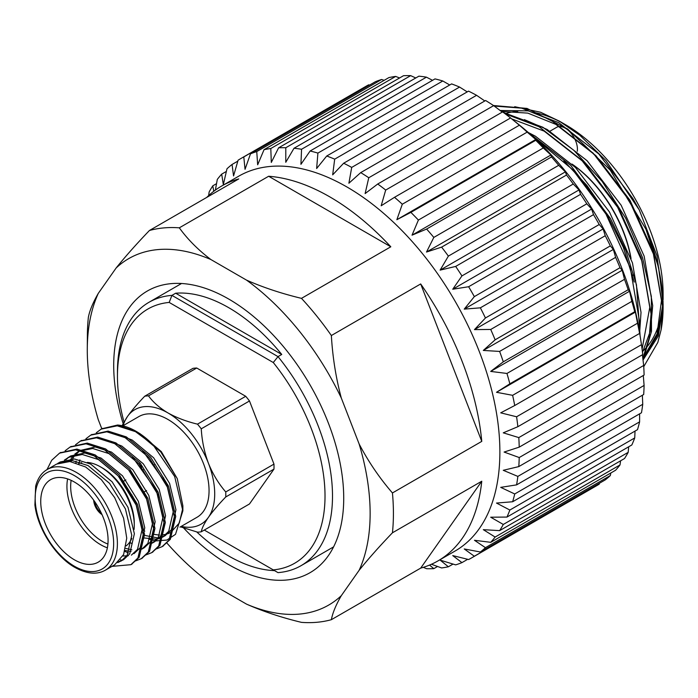<?xml version="1.0" encoding="UTF-8"?>
<svg xmlns="http://www.w3.org/2000/svg" width="698" height="698" viewBox="0 0 698 698"><rect width="100%" height="100%" fill="white"/><g stroke="black" fill="none" stroke-linecap="round" stroke-linejoin="round"><path stroke-width="1.05" d="M201.251 531.815C201.958 528.081 204.357 523.247 208.44 517.305C212.838 511.18 218.605 504.401 225.751 496.967L273.974 469.117L249.483 503.965L201.251 531.815A74.66 43.102 60 0 1 197.49 532.146L180.459 526.833M225.751 491.95C218.596 483.688 212.829 474.134 208.44 463.306C204.348 452.287 201.949 440.787 201.251 428.816L249.483 400.975L273.974 464.109L225.751 491.95A74.66 43.102 60 0 1 225.751 496.967M197.49 424.148C186.427 421.479 176.577 417.736 167.939 412.919C159.65 407.972 153.167 402.284 148.5 395.862L196.731 368.021L245.722 396.298L197.49 424.148A74.66 43.102 60 0 1 201.251 428.816M196.731 368.021A74.66 43.102 60 0 0 192.971 368.352L144.748 396.194C137.593 403.645 131.826 410.424 127.437 416.54L122.08 425.693M273.974 464.109A74.66 43.102 60 0 1 273.974 469.117M144.748 396.194A74.66 43.102 60 0 1 148.5 395.862M245.722 396.298A74.66 43.102 60 0 1 249.483 400.975M517.855 476.402A230.61 133.144 60 0 1 516.59 484.874L641.471 412.771A230.61 133.144 60 0 0 642.736 404.299L517.855 476.402L503.258 470.304L518.797 466.596L643.678 394.501A230.61 133.144 60 0 0 644.097 385.436L519.216 457.539A230.61 133.144 60 0 1 518.797 466.596M642.369 395.251L642.736 404.299M643.294 375.507L644.097 385.436M519.216 457.539L504.104 452.06L519.216 447.139L644.097 375.035A230.61 133.144 60 0 0 643.678 365.49L518.797 437.594A230.61 133.144 60 0 1 519.216 447.139M642.404 354.793L643.678 365.49M518.797 437.594L503.258 432.83L517.855 426.705L642.736 354.601A230.61 133.144 60 0 0 641.471 344.672L516.59 416.776A230.61 133.144 60 0 1 517.855 426.705M516.59 416.776L500.71 412.841L514.723 405.521L639.604 333.426L639.595 332.658L641.471 344.672M637.51 323.218L512.629 395.321L496.505 392.293L635.389 312.111L637.51 323.218A230.61 133.144 60 0 1 639.604 333.426M512.629 395.321A230.61 133.144 60 0 1 514.723 405.521M496.505 392.293L509.845 383.821L634.726 311.718L635.389 312.111M631.838 301.353L506.957 373.456L490.685 371.415L629.57 291.232L631.838 301.353A230.61 133.144 60 0 1 634.726 311.718M506.957 373.456A230.61 133.144 60 0 1 509.845 383.821M490.685 371.415L503.293 361.834L628.174 289.74L629.57 291.232M624.509 279.322L499.628 351.426L483.313 350.44L622.197 270.257L624.509 279.322A230.61 133.144 60 0 1 628.174 289.74M499.628 351.426A230.61 133.144 60 0 1 503.293 361.834M483.313 350.44L495.126 339.813L620.007 267.718L622.197 270.257M615.619 257.361L490.729 329.465L474.465 329.604L613.35 249.422L615.619 257.361A230.61 133.144 60 0 1 620.007 267.718M490.729 329.465A230.61 133.144 60 0 1 495.126 339.813M474.465 329.604L485.442 317.991L610.322 245.897L613.35 249.422M605.245 235.723L480.364 307.827L464.24 309.118L603.124 228.935L605.245 235.723A230.61 133.144 60 0 1 610.322 245.897M480.364 307.827A230.61 133.144 60 0 1 485.442 317.991M464.24 309.118L474.335 296.615L599.216 224.512L603.124 228.935M468.628 286.738L452.749 289.225L591.634 209.042L593.509 214.635L468.628 286.738A230.61 133.144 60 0 1 474.335 296.615M593.509 214.635A230.61 133.144 60 0 1 599.216 224.512M452.749 289.225L461.936 275.911L586.817 203.807L591.634 209.042M580.553 194.332L455.663 266.427L440.124 270.126L579.008 189.943L580.553 194.332A230.61 133.144 60 0 1 586.817 203.807M455.663 266.427A230.61 133.144 60 0 1 461.936 275.911M440.124 270.126L448.378 256.105L573.259 184.01L579.008 189.943M566.497 175.032L441.616 247.127L426.504 252.048L565.389 171.865L566.497 175.032A230.61 133.144 60 0 1 573.259 184.01M441.616 247.127A230.61 133.144 60 0 1 448.378 256.105M426.504 252.048L433.816 237.425L558.697 165.321L565.389 171.865M551.507 156.945L426.626 229.049L412.029 235.174L550.914 154.991L551.507 156.945A230.61 133.144 60 0 1 558.697 165.321M426.626 229.049A230.61 133.144 60 0 1 433.816 237.425M412.029 235.174L418.399 220.062L543.28 147.967L550.914 154.991M535.75 140.281L410.869 212.375L396.857 219.696L535.741 139.513L535.75 140.281A230.61 133.144 60 0 1 543.28 147.967M410.869 212.375A230.61 133.144 60 0 1 418.399 220.062M396.857 219.696L402.301 204.217L527.182 132.114L535.741 139.513M519.391 125.204L394.51 197.307L381.169 205.779L385.697 190.057L510.578 117.962L519.391 125.204A230.61 133.144 60 0 1 527.182 132.114M394.51 197.307A230.61 133.144 60 0 1 402.301 204.217M385.697 190.057A230.61 133.144 60 0 0 377.731 184.002L502.612 111.898A230.61 133.144 60 0 1 510.578 117.962M377.731 184.002L365.124 193.582L368.771 177.746L493.652 105.642L502.281 112.09M368.771 177.746A230.61 133.144 60 0 0 360.718 172.607L485.599 100.503A230.61 133.144 60 0 1 493.652 105.642M360.718 172.607L348.895 183.234L351.705 167.407L476.586 95.303L484.796 100.966M351.705 167.407A230.61 133.144 60 0 0 343.652 163.236L468.533 91.141A230.61 133.144 60 0 1 476.586 95.303M343.652 163.236L332.676 174.849L334.691 159.153L459.572 87.058L467.224 91.892M334.691 159.153A230.61 133.144 60 0 0 326.725 156.012L451.606 83.908A230.61 133.144 60 0 1 459.572 87.058M326.725 156.012L316.63 168.515L317.913 153.089L442.794 80.985L449.748 84.99M317.913 153.089A230.61 133.144 60 0 0 310.121 151.004L435.002 78.9A230.61 133.144 60 0 1 442.794 80.985M310.121 151.004L300.934 164.318L301.553 149.267L426.434 77.164L432.533 80.322M301.553 149.267A230.61 133.144 60 0 0 294.024 148.255L418.905 76.161A230.61 133.144 60 0 1 426.434 77.164M294.024 148.255L285.77 162.276L285.796 147.74L410.677 75.637L415.764 77.975M410.677 75.637A230.61 133.144 60 0 0 403.488 75.716L278.607 147.819A230.61 133.144 60 0 1 285.796 147.74M278.607 147.819L271.295 162.442L270.807 148.517L395.687 76.414L399.579 77.975M395.687 76.414A230.61 133.144 60 0 0 388.926 77.583L264.045 149.677A230.61 133.144 60 0 1 270.807 148.517M264.045 149.677L257.667 164.789L256.751 151.588L381.64 79.485L384.144 80.34M381.64 79.485A230.61 133.144 60 0 0 375.367 81.727L250.486 153.83A230.61 133.144 60 0 1 256.751 151.588M250.486 153.83L245.042 169.309L243.794 156.928L368.675 84.824L369.574 85.077M215.385 190.083L217.296 179.412A230.61 133.144 60 0 1 221.685 174.134L223.334 184.612L226.981 168.776A230.61 133.144 60 0 1 232.059 164.466L233.56 175.94L238.088 160.217A230.61 133.144 60 0 1 240.906 158.507A230.61 133.144 60 0 1 243.794 156.928M240.906 158.507L365.787 86.412A230.61 133.144 60 0 1 368.675 84.824M232.059 164.466L237.817 161.142M221.685 174.134L226.361 171.438M213.763 191.287L212.794 185.816L216.528 183.661M208.658 195.562L209.13 192.002A230.61 133.144 60 0 1 212.794 185.816M423.311 567.343L426.626 568.722A230.61 133.144 60 0 0 433.816 568.643L429.558 565.066M437.55 566.479L433.816 568.643M431.416 564.254L441.616 567.945A230.61 133.144 60 0 0 448.378 566.776L440.124 560.11L455.663 564.874A230.61 133.144 60 0 0 461.936 562.623L452.749 555.591L468.628 559.534A230.61 133.144 60 0 0 471.516 557.946L596.397 485.843A230.61 133.144 60 0 0 599.216 484.142L474.335 556.236A230.61 133.144 60 0 1 471.516 557.946M453.054 564.08L448.378 566.776M467.695 559.299L461.936 562.623M599.451 483.234L599.216 484.142M474.335 556.236L464.24 548.96L480.364 551.987L605.245 479.892A230.61 133.144 60 0 0 610.322 475.582L485.442 547.677A230.61 133.144 60 0 1 480.364 551.987M610.837 472.982L610.322 475.582M485.442 547.677L474.465 540.287L490.729 542.32L615.619 470.225A230.61 133.144 60 0 0 620.007 464.947L495.126 537.05A230.61 133.144 60 0 1 490.729 542.32M620.601 460.793L620.007 464.947M495.126 537.05L483.313 529.66L499.628 530.637L624.509 458.542A230.61 133.144 60 0 0 628.174 452.356L503.293 524.451A230.61 133.144 60 0 1 499.628 530.637M628.697 446.781L628.174 452.356M503.293 524.451L490.685 517.209L506.957 517.07L631.838 444.966A230.61 133.144 60 0 0 634.726 437.943L509.845 510.037A230.61 133.144 60 0 1 506.957 517.07M635.04 431.085L634.726 437.943M509.845 510.037L496.505 503.057L512.629 501.757L637.51 429.654A230.61 133.144 60 0 0 639.604 421.862L514.723 493.966A230.61 133.144 60 0 1 512.629 501.757M639.612 413.844L639.604 421.862M514.723 493.966L500.71 487.361L516.59 484.874M221.528 186.113L238.664 176.219A216.397 124.942 60 0 1 455.061 301.152A216.397 124.942 60 0 1 455.061 551.036L437.925 560.93A216.397 124.942 -120 0 0 481.768 481.219L392.442 532.792C379.572 546.194 368.465 558.697 359.13 570.301A200.012 115.475 60 0 0 359.13 443.972C368.431 461.727 379.529 478.051 392.442 492.954L481.768 441.38A216.397 124.942 -120 0 0 420.685 283.946L331.358 335.529C332.614 357.079 335.921 377.906 341.296 398A200.012 115.475 60 0 0 246.551 280.134C263.19 287.463 281.503 293.544 301.475 298.36L390.81 246.787A216.397 124.942 -120 0 0 268.643 176.254L179.316 227.827C187.605 239.309 198.127 249.884 210.875 259.534A200.012 115.475 60 0 0 116.13 267.997C125.422 256.436 136.529 243.934 149.433 230.497L238.768 178.924A216.397 124.942 -120 0 0 221.528 186.113A216.397 124.942 -120 0 0 206.678 197.447M481.768 441.38L420.685 283.946M359.13 570.301L341.296 595.682C335.93 604.965 332.623 612.975 331.358 619.693L420.685 568.12A216.397 124.942 -120 0 0 437.925 560.93M420.685 568.12L481.768 481.219M390.81 246.787L268.643 176.254M331.358 619.693A216.397 124.942 60 0 1 301.475 622.363C281.591 617.573 263.277 611.5 246.551 604.145A200.012 115.475 60 0 0 341.296 595.682M87.381 335.345A216.397 124.942 60 0 1 88.349 317.398C89.606 310.697 92.921 302.696 98.287 293.378A200.012 115.475 60 0 0 87.285 348.887L87.381 335.345M149.433 230.497A216.397 124.942 60 0 1 179.316 227.827M301.475 298.36A216.397 124.942 60 0 1 331.358 335.529M392.442 492.954A216.397 124.942 60 0 1 392.442 532.792M359.13 443.972L341.296 398M166.787 542.913A200.012 115.475 60 0 0 210.875 583.545L246.551 604.145M87.285 348.887A200.012 115.475 60 0 0 98.287 419.707L101.803 428.755M116.13 267.997L98.287 293.378M246.551 280.134L210.875 259.534M183.653 528.011A162.643 93.907 -120 0 0 310.034 572.692A162.643 93.907 -120 0 0 343.721 498.241A162.643 93.907 -120 0 0 272.726 334.56A162.643 93.907 -120 0 0 147.391 290.987A162.643 93.907 -120 0 0 123.127 423.529M139.303 463.751A162.643 93.907 -120 0 0 139.966 465.069M158.106 495.903A162.643 93.907 -120 0 0 159.004 497.229M515.421 121.845L519.993 125.527A215.08 124.174 60 0 1 639.621 332.737L640.528 338.539M180.442 283.432A162.643 93.907 -120 0 0 179.944 284.409M332.004 547.79A162.643 93.907 -120 0 0 333.094 547.843M274.532 570.615A152.059 87.791 60 0 1 196.784 531.963M281.748 354.462L175.669 293.212A152.059 87.791 60 0 1 281.748 354.462L278.013 356.617A152.059 87.791 60 0 1 301.004 565.694A152.059 87.791 60 0 1 278.013 572.622L273.276 569.891A146.772 84.737 -120 0 0 273.276 362.524L169.186 302.426A146.772 84.737 -120 0 0 117.447 376.239A146.772 84.737 -120 0 0 124 421.932M175.669 293.212L171.926 295.376L278.013 356.617L273.276 362.524M140.787 465.435A146.772 84.737 -120 0 0 141.659 467.163M157.067 493.312A146.772 84.737 -120 0 0 158.228 495.013M204.287 530.061L273.276 569.891M117.447 376.239L117.447 371.921A152.059 87.791 60 0 1 148.936 302.313A152.059 87.791 60 0 1 171.926 295.376L169.186 302.426M663.1 304.058L663.1 306.972A154.232 89.047 -120 0 0 645.886 229.136L610.226 170.094L567.675 129.051L526.999 108.417L493.469 105.52M663.1 304.04L658.711 267.796L645.886 229.136M643.748 366.659L657.821 342.439L661.067 329.997A154.232 89.047 -120 0 0 663.1 306.972M514.723 106.698L540.618 112.256L559.377 121.164L579.785 135.238L605.881 160.488L639.281 209.932L656.958 255.695L663.083 301.789M559.377 121.164L565.267 124.558A138.361 79.886 60 0 1 663.1 294.015L663.1 299.625M660.439 318.646A138.361 79.886 60 0 1 643.451 350.579M505.073 113.722A138.361 79.886 60 0 1 517.846 111.34M535.811 112.797A138.361 79.886 60 0 1 562.387 122.944M663.048 303.185L657.411 335.249L642.867 358.606M503.371 112.465L542.887 127.254L573.852 150.314L602.2 181.463L625.696 218.195L642.509 257.545L651.321 296.336L651.496 331.437L643.033 360.028L658.301 336.035L663.091 305.48M550.05 131.137L556.664 127.315A17.197 9.929 60 0 1 570.772 132.864A17.197 9.929 60 0 1 577.281 151.3M572.29 164.335A95.129 54.924 60 0 1 630.783 257.771M632.519 274.986A95.129 54.924 60 0 1 632.528 275.579A94.073 54.313 60 0 0 632.528 275.029M661.067 329.997L662.751 307.181L653.712 254.613L629.343 200.535L593.23 153.228L550.766 119.969L521.703 108.155L494.193 106.044M642.832 358.353L649.201 337.745L651.06 313.926L642.02 261.366L617.651 207.289L581.539 159.982L539.074 126.722L505.239 113.853M639.185 330.006L639.368 320.679L630.329 268.119L605.96 214.033L572.63 169.631L533.22 136.904M640.092 335.738L636.445 284.767L625.897 250.774L610.488 218.57L570.798 165.452L527.95 132.201M572.011 164.065A94.073 54.313 60 0 1 631.062 258.583M639.281 209.932L632.859 198.502L598.814 153.988L558.784 122.691L528.36 110.886L500.134 110.476M642.483 352.342L650.37 331.105L652.709 305.628L644.158 256.157L621.168 205.256L587.123 160.741L547.092 129.444L524.373 119.628M639.63 332.789L641.017 312.372L632.467 262.91L609.476 212.009L575.431 167.485L535.401 136.197L528.307 132.515M642.849 358.458L657.045 333.941L661.477 300.568L652.927 251.097L629.936 200.195L595.891 155.671L555.861 124.384L527.836 113.12L501.408 111.436M642.081 349.122L649.786 307.312L641.235 257.841L618.245 206.94L584.2 162.425L544.17 131.128L511.809 118.939M634.22 282.114L623.331 247.345L606.553 213.693L586.939 185.459L563.844 160.802M181.253 526.379A66.136 38.181 -120 0 0 208.44 517.305A66.136 38.181 -120 0 0 208.44 463.306A66.136 38.181 -120 0 0 167.939 412.919A66.136 38.181 -120 0 0 127.437 416.54A66.136 38.181 -120 0 0 123.11 425.675M163.507 478.872A9.789 5.654 -120 0 0 163.629 477.798M155.48 464.824A9.789 5.654 -120 0 0 154.651 464.58M132.009 496.243A9.789 5.654 -120 0 0 132.001 494.995L131.494 495.283M132.035 496.304L133.004 496.863M101.254 512.951A11.377 6.57 60 0 1 94.736 501.661M135.238 501.574L134.766 501.845M93.898 500.475A12.433 7.181 -120 0 0 101.864 514.269M93.689 500.178A12.433 7.181 -120 0 0 102.013 514.601M71.144 480.337A44.977 25.966 -120 0 0 102.466 541.447A44.977 25.966 -120 0 0 107.92 544.047M134.269 525.245L134.269 523.081A44.977 25.966 -120 0 0 102.466 468L100.599 466.927A47.621 27.492 60 0 1 134.269 525.245A47.621 27.492 60 0 1 134.051 529.52M107.387 547.808A47.621 27.492 60 0 1 100.599 544.684A47.621 27.492 60 0 1 67.619 478.924M78.665 463.638A47.621 27.492 60 0 1 81.736 462.704M87.276 462.408A47.621 27.492 60 0 1 100.599 466.927M131.8 538.446A47.621 27.492 60 0 1 126.137 545.888M74.407 559.805A47.621 27.492 -120 0 0 98.217 562.16A47.621 27.492 -120 0 0 98.217 507.176A47.621 27.492 -120 0 0 50.605 479.683A47.621 27.492 -120 0 0 43.302 517.846A47.621 27.492 -120 0 0 74.407 559.805M114.699 564.778L123.616 554.535L126.739 538.175L123.607 518.204L114.699 497.665L101.367 479.674L85.636 466.988L69.905 461.509L56.564 464.091L47.211 469.492A58.143 33.565 60 0 1 105.354 503.057A58.143 33.565 60 0 1 105.354 570.196C97.013 574.908 86.884 573.992 74.956 567.448C55.561 556.716 37.544 528.622 34.9 504.907L35.668 486.148C37.727 478.296 41.575 472.747 47.211 469.492M46.993 469.614L51.704 460.27L59.539 453.142L75.62 449.817L93.933 455.654L118.18 475.888L136.162 505.038L143.299 535.157L137.899 558.034L130.892 564.682L111.977 566.375M65.123 450.777L69.948 447.13L86.028 443.815L104.325 449.652L128.572 469.885L146.563 499.035L153.691 529.154L148.29 552.039L141.266 558.697L135.63 560.895M122.272 560.346L120.44 559.805M66.72 461.387L66.929 460.532M75.515 444.774L80.34 441.136L96.42 437.821L114.716 443.649L138.963 463.891L156.954 493.032L164.082 523.151L158.682 546.037L151.675 552.685L146.022 554.893M128.511 552.982L124.829 551.368M75.951 462.713L76.117 461.09M85.906 438.78L90.714 435.142L106.803 431.818L125.108 437.655L149.363 457.888L167.346 487.038L174.474 517.157L169.073 540.034L162.058 546.691L156.413 548.898M131.407 543.314L130.203 542.59M96.298 432.777L101.131 429.13L117.212 425.815L135.499 431.652L152.888 444.6L174.666 476.516L182.867 510.84L175.521 534.328L166.927 540.043L155.959 540.906M121.016 561.148L127.132 555.329L131.774 535.27L125.404 508.859L109.49 483.295L88.07 465.575L71.903 460.488L57.69 463.446L60.281 461.954L74.503 458.987L90.67 464.074L112.09 481.795L127.996 507.359L134.374 533.769L129.732 553.828L123.616 559.648L117.761 562.605M122.29 560.337L118.922 561.506M65.909 459.668L69.407 456.745M64.417 460.104L70.681 455.951L84.894 452.985L101.062 458.071L122.482 475.8L138.396 501.356L144.765 527.775L140.124 547.825L134.007 553.645M128.292 555.73L122.9 556.001M71.039 461.64L74.119 456.248L79.799 450.742M80.174 450.472L95.286 446.982L111.453 452.068L132.873 469.798L148.787 495.362L155.157 521.772L150.515 541.822L144.399 547.642L141.807 549.143L147.915 543.323L152.557 523.273L146.187 496.863L130.273 471.298L108.853 453.569L92.686 448.482L78.473 451.449L74.817 454.101M131.861 549.858L125.649 548.375M79.014 463.498L79.904 459.86M111.165 441.878L121.845 446.074L143.264 463.795L159.179 489.359L165.548 515.77L160.906 535.828L154.79 541.648L152.199 543.149L158.315 537.329L162.957 517.27L156.579 490.86L132.402 456.885M121.557 435.875L132.236 440.072L153.656 457.801L169.57 483.356L175.94 509.776L171.298 529.826L165.19 535.645M163.856 536.334L159.467 537.722M157.879 537.949L143.299 535.139M155.349 540.819L149.145 539.231M60.185 452.784L76.902 449.093L95.198 454.921L119.445 475.155L137.427 504.305L144.556 534.424L139.164 557.309L131.512 564.316M70.577 446.781L87.276 443.09L105.59 448.927L129.837 469.161L147.819 498.311L154.947 528.421L149.555 551.307L141.903 558.313M80.968 440.778L97.676 437.088L115.981 442.925L140.228 463.158L158.21 492.308L165.347 522.427L159.947 545.304L152.295 552.31M91.368 434.784L108.077 431.094L126.373 436.922L150.62 457.155L168.602 486.305L175.739 516.424L170.338 539.31L162.686 546.316M101.76 428.781L117.569 425.03A66.136 38.181 -120 0 1 136.101 431.312A66.136 38.181 -120 0 1 152.888 444.6M68.081 457.452L82.294 454.485L98.462 459.572L119.882 477.301L135.796 502.857L142.165 529.276L137.523 549.326L131.407 555.146M69.242 461.457L73.7 455.175M131.084 551.525L125.09 550.513M142.793 450.891L166.97 484.857L173.348 511.276L168.707 531.326L162.59 537.146L158.402 538.882M156.876 539.222L144.041 537.949M182.867 510.84L182.867 505.78L177.266 478.619L160.706 451.833L136.101 431.312M136.878 431.765L117.569 425.03M177.266 478.619L161.299 451.589L139.766 433.475M138.954 433.057L134.452 431.094M142.942 530.166L144.783 531.126M153.63 534.345L159.624 535.104M161.386 535.078L166.29 534.284M167.799 533.795L170.818 532.391L179.299 523.02L182.806 508.231M179.953 527.13L197.011 517.279A58.143 33.565 -120 0 0 197.011 450.14A58.143 33.565 -120 0 0 138.867 416.575L122.787 425.859M74.407 566.235A55.5 32.038 -120 0 0 108.391 517.89A55.5 32.038 -120 0 0 40.423 478.645A55.5 32.038 -120 0 0 74.407 566.235M301.004 565.694L333.592 546.874M148.936 302.313L181.532 283.493M144.032 469.422L143.587 469.684M133.641 475.425L133.196 475.678M125.841 479.927L122.804 481.681M154.38 486.052L153.874 486.349M146.589 490.554L143.483 492.352M114.708 564.795L105.354 570.196M102.388 428.406L101.123 429.139M91.988 434.409L90.731 435.133M81.596 440.403L80.34 441.136M71.205 446.406L69.948 447.13M60.813 452.409L59.548 453.133M163.323 545.958L162.058 546.691M152.932 551.961L151.667 552.685M142.54 557.955L141.275 558.688M132.14 563.958L130.884 564.691M162.59 537.146L165.182 535.645M122.578 425.981L121.731 426.469"/></g></svg>
